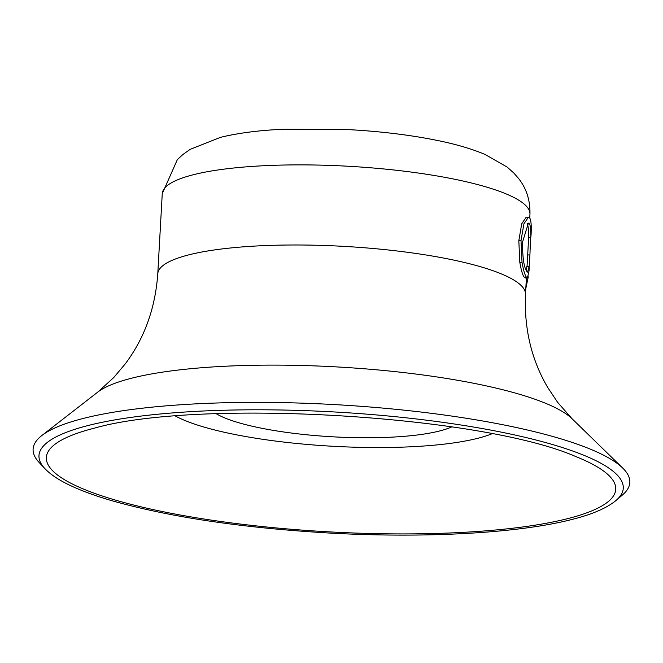 <?xml version="1.0" encoding="UTF-8"?>
<svg xmlns="http://www.w3.org/2000/svg" width="663" height="663" viewBox="0 0 663 663"><rect width="100%" height="100%" fill="white"/><g stroke="black" fill="none" stroke-linecap="round" stroke-linejoin="round"><path stroke-width="0.99" d="M451.785 426.889A126.592 25.965 3.2 0 1 439.395 431.033A126.592 25.965 3.2 0 1 319.873 435.947A126.592 25.965 3.2 0 1 216.229 413.72M492.004 433.759A172.629 35.412 3.2 0 1 477.534 438.359A172.629 35.412 3.2 0 1 317.635 445.287A172.629 35.412 3.2 0 1 175.504 416.057M83.936 418.278A298.831 61.294 3.2 0 1 386.711 408.441A298.831 61.294 3.2 0 1 622.656 468.003A298.831 61.294 3.2 0 1 622.491 494.946L616.076 500.432A292.598 60.018 3.2 0 0 446.92 422.911A292.598 60.018 3.2 0 0 88.751 425.356A292.598 60.018 3.2 0 0 44.769 468.492L39.009 462.326A298.831 61.294 3.2 0 1 41.844 435.533A298.831 61.294 3.2 0 1 83.936 418.278M529.157 266.418L529.066 270.711L527.416 278.054L526.455 277.217C524.955 275.377 523.472 270.405 522.021 262.283L521.01 240.669L523.919 223.821L528.436 217.224L529.754 218.086C531.121 220.249 531.56 225.934 531.055 235.15L530.765 237.586L528.469 237.478C528.718 230.086 528.262 225.503 527.11 223.729L529.381 223.779L528.378 223.124L522.527 242.161C522.519 257.484 523.936 267.247 526.778 271.44L527.574 272.112L529.157 266.418L526.861 266.311L526.223 270.479M527.416 278.054L525.121 277.979L524.184 277.159C522.693 275.352 521.234 270.396 519.809 262.299L518.822 240.694L521.723 223.804L526.198 217.191L528.436 217.224M530.765 237.586C531.013 230.177 530.549 225.577 529.381 223.779M526.455 277.217L524.184 277.159M522.021 262.283L519.809 262.299M521.01 240.669L518.822 240.694M529.149 267.214L529.911 255.031L527.615 254.89M525.8 288.546L528.278 276.811M529.911 255.031L530.582 237.578M89.704 429.384L94.751 428.058C198.502 398.455 481.943 415.303 575.774 456.558A285.14 58.493 3.2 0 1 567.23 518.748A285.14 58.493 3.2 0 1 176.002 514.215A285.14 58.493 3.2 0 1 89.704 429.384A285.14 58.493 3.2 0 1 94.66 428.083M572.036 418.718L557.707 402.424L547.754 387.524C531.519 359.943 524.093 328.889 525.477 294.355A184.14 37.774 3.2 0 0 396.308 250.887A184.14 37.774 3.2 0 0 189.096 254.783A184.14 37.774 3.2 0 0 157.777 273.802C155.299 308.27 144.459 338.304 125.249 363.896L113.696 377.603L97.643 392.198A244.075 50.065 3.2 0 1 132.02 378.101A244.075 50.065 3.2 0 1 379.319 370.062A244.075 50.065 3.2 0 1 572.036 418.718L622.656 468.003M193.579 174.676A184.14 37.774 3.2 0 1 400.784 170.772A184.14 37.774 3.2 0 1 529.952 214.24C530.309 200.533 526.563 188.682 518.739 178.678L513.833 173.035L507.104 167.043L485.059 154.446C471.169 148.636 454.694 143.854 435.624 140.1C409.568 134.921 381.043 131.456 350.047 129.708L285.14 129.169C260.12 130.197 238.564 132.931 220.456 137.357L190.223 149.332L182.864 154.529L177.369 159.592L162.253 193.687A184.14 37.774 3.2 0 1 193.579 174.676M44.769 468.492C50.545 474.559 59.115 480.261 70.477 485.573C81.773 490.902 95.621 495.965 112.022 500.747C170.018 517.157 242.194 527.905 328.55 532.994C424.005 538.406 517.985 533.301 571.407 519.593C591.918 514.521 606.811 508.131 616.076 500.432M525.477 294.355L526.389 278.021M527.044 266.319L528.66 237.487M529.745 218.069L529.952 214.24M157.777 273.802L162.253 193.687M97.643 392.198L41.844 435.533"/></g></svg>
